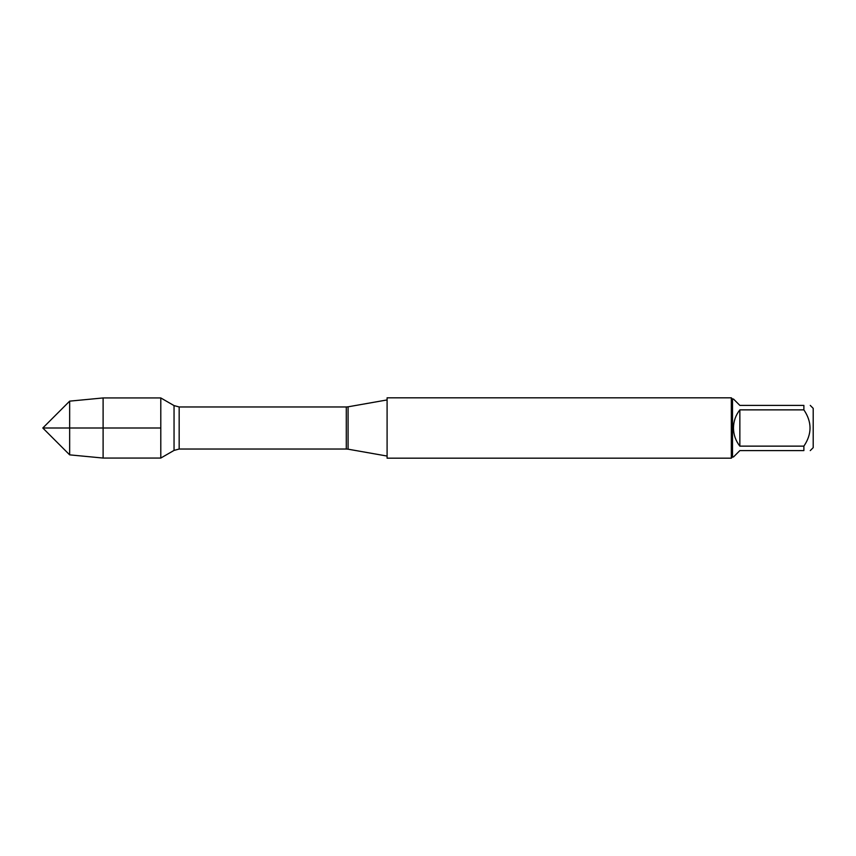 <?xml version="1.0" encoding="UTF-8"?>
<svg xmlns="http://www.w3.org/2000/svg" width="856" height="856" viewBox="0 0 856 856"><rect width="100%" height="100%" fill="white"/><g stroke="black" fill="none" stroke-linecap="round" stroke-linejoin="round"><path stroke-width="1.28" d="M387.094 428L387.094 458.185L731.313 458.185L731.313 397.815L387.094 397.815L387.094 428M160.789 458.056L160.789 397.944L160.789 428L42.8 428L160.789 428L160.789 458.056L174.046 450.406L174.046 405.594L160.789 397.944L103.105 397.944L103.105 458.056L160.789 458.056M810.258 405.402L813.2 408.344L813.2 447.656L810.258 450.598M739.852 450.598L733.474 456.976L732.511 456.976L732.511 399.024L733.474 399.024L739.852 405.402L803.88 405.402C812.077 405.402 812.077 405.402 803.88 405.402L803.88 409.864C812.077 421.965 812.077 434.056 803.88 446.137L803.88 450.598C812.077 450.598 812.077 450.598 803.88 450.598L739.852 450.598M739.852 409.864C735.678 415.192 733.549 421.238 733.474 428C733.549 434.762 735.678 440.808 739.852 446.137L739.852 409.864L803.88 409.864M739.852 446.137L803.88 446.137M69.657 454.857L42.8 428L69.657 401.143L69.657 454.857L103.105 458.056M348.082 449.186L346.295 449.036L346.295 406.964L348.082 406.814L348.082 449.186L387.094 456.066M346.295 406.964L179.172 406.964L179.172 449.036L174.046 450.406M348.082 406.814L387.094 399.934M346.295 449.036L179.172 449.036M179.172 406.964L174.046 405.594M732.511 399.024L731.313 397.815M732.511 456.976L731.313 458.185M69.657 401.143L103.105 397.944"/></g></svg>
